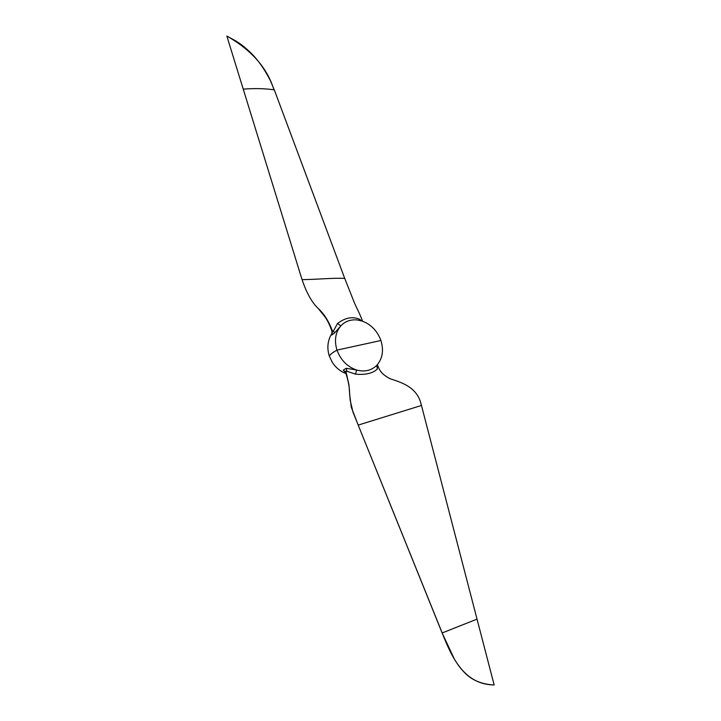<?xml version="1.0" encoding="UTF-8"?>
<svg xmlns="http://www.w3.org/2000/svg" width="721" height="721" viewBox="0 0 721 721"><rect width="100%" height="100%" fill="white"/><g stroke="black" fill="none" stroke-linecap="round" stroke-linejoin="round"><path stroke-width="1.08" d="M345.891 373.244L343.259 370.062L346.17 368.296L356.607 370.008C364.601 372.162 371.324 370.603 376.759 365.34L377.543 364.475C382.662 357.832 383.788 349.847 380.913 340.501L336.968 350.109L380.913 340.501C378.083 332.687 373.19 326.802 366.241 322.846L361.825 320.953L356.94 319.917C350.361 319.43 344.98 321.413 340.817 325.874C335.409 332.381 334.129 340.456 336.968 350.109C332.904 352.371 330.344 354.335 329.29 356.003L329.29 356.021M331.633 335.04L332.588 331.381C328.839 321.377 324.135 313.842 318.484 308.768L325.45 317.483C327.956 321.251 330.119 325.865 331.948 331.318L332.174 331.795L333.526 330.867L337.509 323.522L340.817 325.874L334.463 333.12L331.633 335.04L331.867 333.426C327.64 340.384 326.775 347.91 329.29 356.003L332.417 362.546C335.067 366.574 338.482 369.747 342.655 372.045L343.692 372.586M302.054 279.631L226.845 36.05C251.557 50.073 267.239 67.954 273.89 89.683M318.484 308.768C311.887 302.478 306.425 292.771 302.09 279.631C316.375 279.541 333.219 277.756 344.719 278.387L274.304 89.882C265.427 88.503 255.063 88.25 243.229 89.116M337.509 323.522C345.017 317.745 352.299 316.303 359.364 319.178L361.681 320.908M274.268 89.99L270.501 80.896C264.977 69.919 258.677 60.825 251.593 53.615C243.13 45.513 240.76 44.26 236.272 41.214L226.845 36.05M359.797 320.385L359.364 319.178M334.463 333.12L333.526 330.867L332.588 331.381M346.17 368.296L346.954 371.252L345.999 371.739L348.955 384.807L350.145 400.065L352.984 412.142L358.22 425.093L421.406 405.472C417.919 387.655 402.3 382.617 390.25 378.813C380.102 373.595 379.381 369.125 377.398 364.934L377.299 369.062C372.766 373.361 365.493 375.064 355.489 374.145L346.954 371.252L345.783 371.09L345.738 372.784C348.36 380.886 349.658 388.051 349.613 394.297L351.316 407.293L358.202 425.12L442.162 632.894M345.999 371.739L345.566 372.099L343.259 370.062M355.489 374.145L356.607 370.008C347.261 366.764 340.718 360.13 336.968 350.109C332.904 352.371 330.344 354.335 329.29 356.003M331.885 361.681L332.417 362.546C335.049 366.565 338.455 369.738 342.655 372.045L346.017 373.586M421.461 405.454L494.155 684.95C463.495 684.626 451.346 655.975 442.135 632.948M442.18 632.939L477.032 619.141M376.849 365.241L377.299 369.062M362.573 321.205C359.247 312.535 358.418 311.76 354.507 303.099L344.719 278.387M331.948 331.318L331.867 333.426M494.155 684.95C481.168 684.346 470.894 679.804 463.324 671.305C460.277 667.781 459.737 667.61 454.527 659.463L442.117 632.939L358.202 425.12"/></g></svg>
